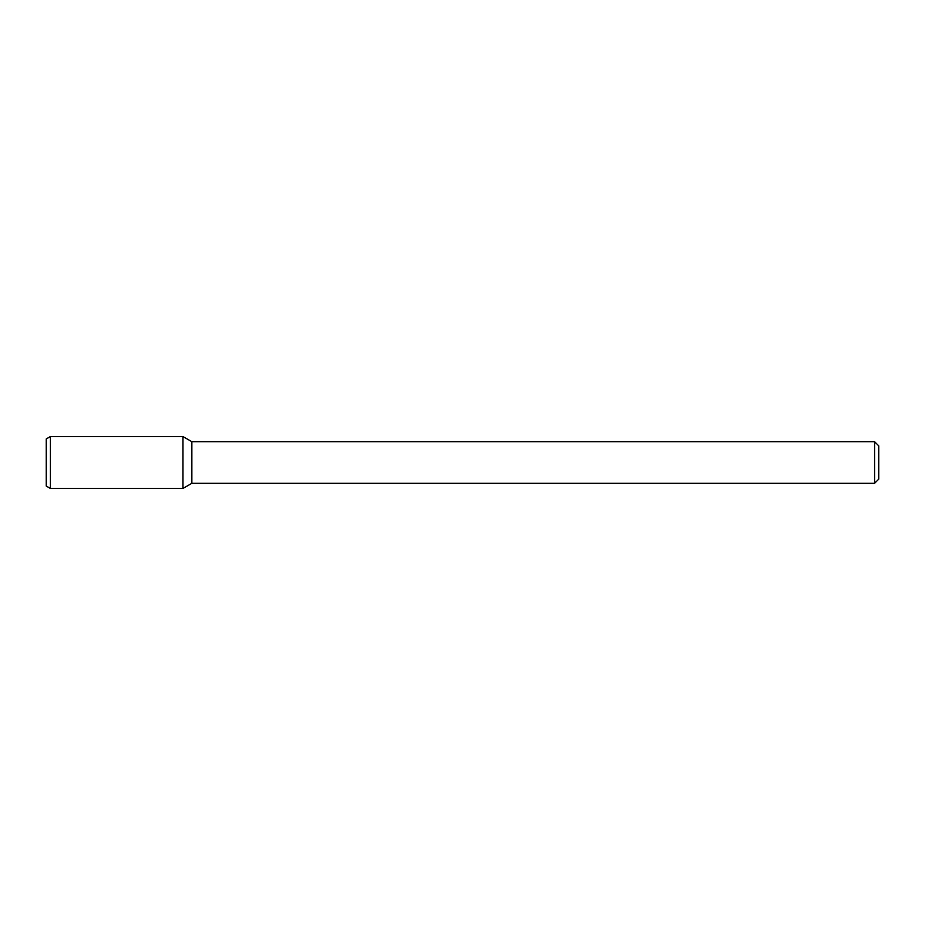 <?xml version="1.0" encoding="UTF-8"?>
<svg xmlns="http://www.w3.org/2000/svg" width="925" height="925" viewBox="0 0 925 925"><rect width="100%" height="100%" fill="white"/><g stroke="black" fill="none" stroke-linecap="round" stroke-linejoin="round"><path stroke-width="1.39" d="M874.587 441.688L874.587 483.312L878.75 479.15L878.75 445.85L874.587 441.688L191.857 441.688L182.953 436.542L50.413 436.542L50.413 488.458L182.953 488.458L182.953 436.542L182.953 488.458L191.857 483.312L191.857 441.688M874.587 483.312L191.857 483.312M50.413 436.542L46.25 438.947L46.25 486.053L50.413 488.458"/></g></svg>
